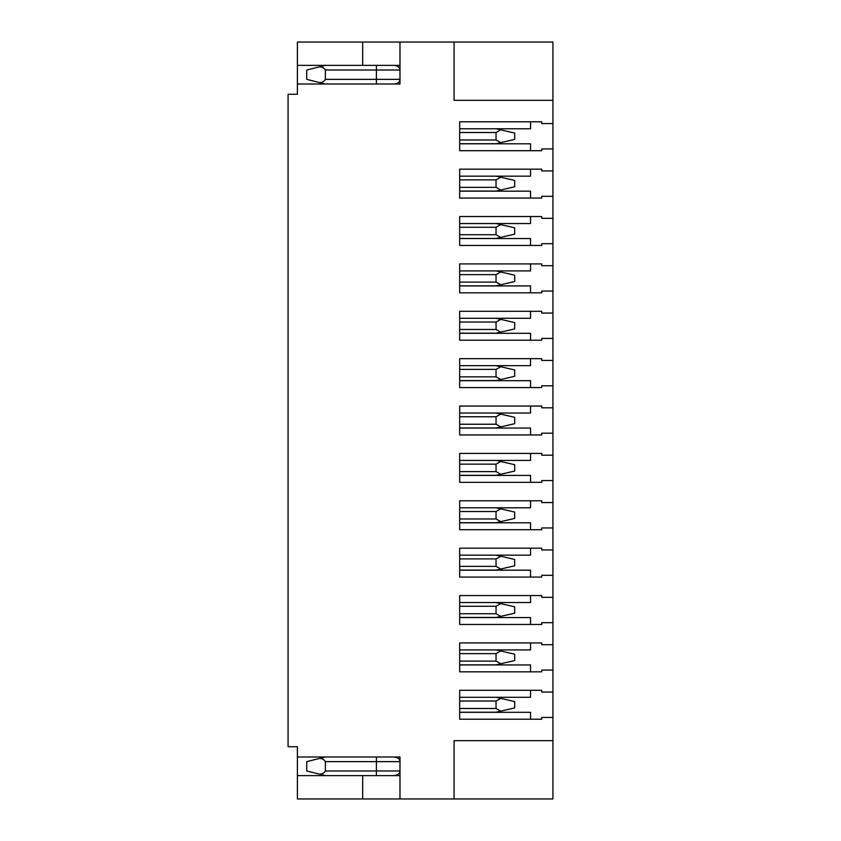<?xml version="1.0" encoding="UTF-8"?>
<svg xmlns="http://www.w3.org/2000/svg" width="841" height="841" viewBox="0 0 841 841"><rect width="100%" height="100%" fill="white"/><g stroke="black" fill="none" stroke-linecap="round" stroke-linejoin="round"><path stroke-width="1.26" d="M325.372 84.016L306.723 79.359L306.723 70.024L325.372 65.367M325.372 775.633L306.723 770.976L306.723 761.641L325.372 756.984M399.98 65.367L297.399 65.367L297.399 94.276L288.074 94.276L288.074 746.724L297.399 746.724L297.399 756.984L399.98 756.984L399.98 798.95L362.681 798.95L362.681 775.633L297.399 775.633L297.399 756.984M319.916 82.649C322.597 82.26 324.426 81.157 325.372 79.359L325.372 70.024C324.426 68.226 322.597 67.122 319.916 66.733M393.073 84.016C397.383 83.879 399.685 82.323 399.98 79.359L376.39 79.359L376.39 70.024L399.98 70.024C399.685 67.059 397.383 65.503 393.073 65.367M297.399 84.016L399.98 84.016L399.98 42.05L297.399 42.05L297.399 65.367M319.916 774.267C322.597 773.878 324.426 772.774 325.372 770.976L325.372 761.641C324.426 759.843 322.597 758.74 319.916 758.351M399.98 775.633L362.681 775.633M297.399 775.633L297.399 798.95L362.681 798.95M325.372 761.641L399.98 761.641C399.685 758.677 397.383 757.121 393.073 756.984M376.39 775.633L376.39 770.976L399.98 770.976C399.685 773.941 397.383 775.497 393.073 775.633M552.926 717.436L541.741 717.436L541.741 719.213L459.67 719.213L459.67 690.303L541.741 690.303L541.741 692.069L552.926 692.069L552.926 798.95L399.98 798.95M552.926 100.342L552.926 42.05L454.077 42.05L454.077 100.342L552.926 100.342L552.926 148.931L541.741 148.931L541.741 150.697L459.67 150.697L459.67 121.787L541.741 121.787L541.741 123.564L552.926 123.564M399.98 42.05L454.077 42.05M552.926 692.069L552.926 670.067L541.741 670.067L541.741 671.833L459.67 671.833L459.67 642.923L541.741 642.923L541.741 644.7L552.926 644.7L552.926 622.687L541.741 622.687L541.741 624.464L459.67 624.464L459.67 595.554L541.741 595.554L541.741 597.32L552.926 597.32L552.926 575.307L541.741 575.307L541.741 577.084L459.67 577.084L459.67 548.174L541.741 548.174L541.741 549.94L552.926 549.94L552.926 527.938L541.741 527.938L541.741 529.704L459.67 529.704L459.67 500.794L541.741 500.794L541.741 502.571L552.926 502.571L552.926 480.558L541.741 480.558L541.741 482.335L459.67 482.335L459.67 453.425L541.741 453.425L541.741 455.191L552.926 455.191L552.926 433.189L541.741 433.189L541.741 434.955L459.67 434.955L459.67 406.045L541.741 406.045L541.741 407.811L552.926 407.811L552.926 385.809L541.741 385.809L541.741 387.575L459.67 387.575L459.67 358.665L541.741 358.665L541.741 360.442L552.926 360.442L552.926 338.429L541.741 338.429L541.741 340.206L459.67 340.206L459.67 311.296L541.741 311.296L541.741 313.062L552.926 313.062L552.926 291.06L541.741 291.06L541.741 292.826L459.67 292.826L459.67 263.916L541.741 263.916L541.741 265.693L552.926 265.693L552.926 243.68L541.741 243.68L541.741 245.446L459.67 245.446L459.67 216.536L541.741 216.536L541.741 218.313L552.926 218.313L552.926 196.3L541.741 196.3L541.741 198.077L459.67 198.077L459.67 169.167L541.741 169.167L541.741 170.933L552.926 170.933L552.926 148.931M552.926 740.658L454.077 740.658L454.077 798.95M552.926 644.7L552.926 670.067M552.926 597.32L552.926 622.687M552.926 549.94L552.926 575.307M552.926 502.571L552.926 527.938M552.926 455.191L552.926 480.558M552.926 407.811L552.926 433.189M552.926 360.442L552.926 385.809M552.926 313.062L552.926 338.429M552.926 265.693L552.926 291.06M552.926 218.313L552.926 243.68M552.926 170.933L552.926 196.3M500.847 698.398L496.043 697.294L500.794 698.387L496.043 701.026L496.043 708.49L500.794 711.129L496.043 712.222L500.847 711.118M500.794 698.387L514.692 701.583L514.692 707.933L500.794 711.129M496.043 712.222L459.67 712.222M500.847 651.029L496.043 649.925L500.794 651.008L496.043 653.646L496.043 661.11L500.794 663.749L496.043 664.842L500.847 663.738M500.794 651.008L514.692 654.214L514.692 660.553L500.794 663.749M496.043 664.842L459.67 664.842M500.847 603.649L496.043 602.545L500.794 603.638L496.043 606.277L496.043 613.73L500.794 616.369L496.043 617.462L500.847 616.358M500.794 603.638L514.692 606.834L514.692 613.173L500.794 616.369M496.043 617.462L459.67 617.462M500.847 556.269L496.043 555.165L500.794 556.258L496.043 558.897L496.043 566.361L500.794 569L496.043 570.093L500.847 568.989M496.043 570.093L459.67 570.093L496.043 570.093M500.794 556.258L514.692 559.454L514.692 565.804L500.794 569M500.847 508.9L496.043 507.796L500.794 508.889L496.043 511.517L496.043 518.981L500.794 521.62L496.043 522.713L500.847 521.609M500.794 508.889L514.692 512.085L514.692 518.424L500.794 521.62M496.043 522.713L459.67 522.713M500.847 461.52L496.043 460.416L500.794 461.509L496.043 464.148L496.043 471.612L500.794 474.24L496.043 475.333L500.847 474.229M500.794 461.509L514.692 464.705L514.692 471.044L500.794 474.24M496.043 475.333L459.67 475.333M500.847 414.14L496.043 413.036L500.794 414.129L496.043 416.768L496.043 424.232L500.794 426.871L496.043 427.964L500.847 426.86M496.043 427.964L459.67 427.964L496.043 427.964M500.794 414.129L514.692 417.325L514.692 423.675L500.794 426.871M500.847 366.771L496.043 365.667L500.794 366.76L496.043 369.388L496.043 376.852L500.794 379.491L496.043 380.584L500.847 379.48M500.794 366.76L514.692 369.956L514.692 376.295L500.794 379.491M496.043 380.584L459.67 380.584M500.847 319.391L496.043 318.287L500.794 319.38L496.043 322.019L496.043 329.483L500.794 332.111L496.043 333.204L500.847 332.1M500.794 319.38L514.692 322.576L514.692 328.915L500.794 332.111M496.043 333.204L459.67 333.204M500.847 272.011L496.043 270.907L500.794 272L496.043 274.639L496.043 282.103L500.794 284.742L496.043 285.835L500.847 284.731M496.043 285.835L459.67 285.835L496.043 285.835M500.794 272L514.692 275.196L514.692 281.546L500.794 284.742M500.847 224.642L496.043 223.538L500.794 224.631L496.043 227.27L496.043 234.723L500.794 237.362L496.043 238.455L500.847 237.351M500.794 224.631L514.692 227.827L514.692 234.166L500.794 237.362M496.043 238.455L459.67 238.455M500.847 177.262L496.043 176.158L500.794 177.251L496.043 179.89L496.043 187.354L500.794 189.992L496.043 191.075L500.847 189.971M496.043 191.075L459.67 191.075M500.794 177.251L514.692 180.447L514.692 186.786L500.794 189.992M500.847 129.882L496.043 128.778L500.794 129.871L496.043 132.51L496.043 139.974L500.794 142.613L496.043 143.706L500.847 142.602M500.794 129.871L514.692 133.067L514.692 139.417L500.794 142.613M496.043 143.706L459.67 143.706M459.67 697.294L530.545 697.294L530.545 690.303M459.67 712.316L530.545 712.316L530.545 719.213M530.545 671.833L530.545 664.937L459.67 664.937M459.67 649.925L530.545 649.925L530.545 642.923M530.545 624.464L530.545 617.557L459.67 617.557M459.67 602.545L530.545 602.545L530.545 595.554M530.545 577.084L530.545 570.187L459.67 570.187M459.67 555.165L530.545 555.165L530.545 548.174M530.545 529.704L530.545 522.808L459.67 522.808M459.67 507.796L530.545 507.796L530.545 500.794M530.545 482.335L530.545 475.428L459.67 475.428M459.67 460.416L530.545 460.416L530.545 453.425M530.545 434.955L530.545 428.058L459.67 428.058M459.67 413.036L530.545 413.036L530.545 406.045M530.545 387.575L530.545 380.679L459.67 380.679M459.67 365.667L530.545 365.667L530.545 358.665M530.545 340.206L530.545 333.299L459.67 333.299M459.67 318.287L530.545 318.287L530.545 311.296M530.545 292.826L530.545 285.929L459.67 285.929M459.67 270.907L530.545 270.907L530.545 263.916M530.545 245.446L530.545 238.55L459.67 238.55M459.67 223.538L530.545 223.538L530.545 216.536M530.545 198.077L530.545 191.17L459.67 191.17M459.67 176.158L530.545 176.158L530.545 169.167M530.545 150.697L530.545 143.8L459.67 143.8M459.67 128.778L530.545 128.778L530.545 121.787M362.681 65.367L362.681 42.05M376.39 65.367L376.39 70.024L325.372 70.024M376.39 84.016L376.39 79.359L325.372 79.359M325.372 770.976L376.39 770.976L376.39 756.984M496.043 701.026L459.67 701.026M496.043 708.49L459.67 708.49M496.043 653.646L459.67 653.646M496.043 661.11L459.67 661.11M496.043 606.277L459.67 606.277M496.043 613.73L459.67 613.73M496.043 558.897L459.67 558.897M496.043 566.361L459.67 566.361M496.043 511.517L459.67 511.517M496.043 518.981L459.67 518.981M496.043 464.148L459.67 464.148M496.043 471.612L459.67 471.612M496.043 416.768L459.67 416.768M496.043 424.232L459.67 424.232M496.043 369.388L459.67 369.388M496.043 376.852L459.67 376.852M496.043 322.019L459.67 322.019M496.043 329.483L459.67 329.483M496.043 274.639L459.67 274.639M496.043 282.103L459.67 282.103M496.043 227.27L459.67 227.27M496.043 234.723L459.67 234.723M496.043 179.89L459.67 179.89M496.043 187.354L459.67 187.354M496.043 132.51L459.67 132.51M496.043 139.974L459.67 139.974"/></g></svg>
